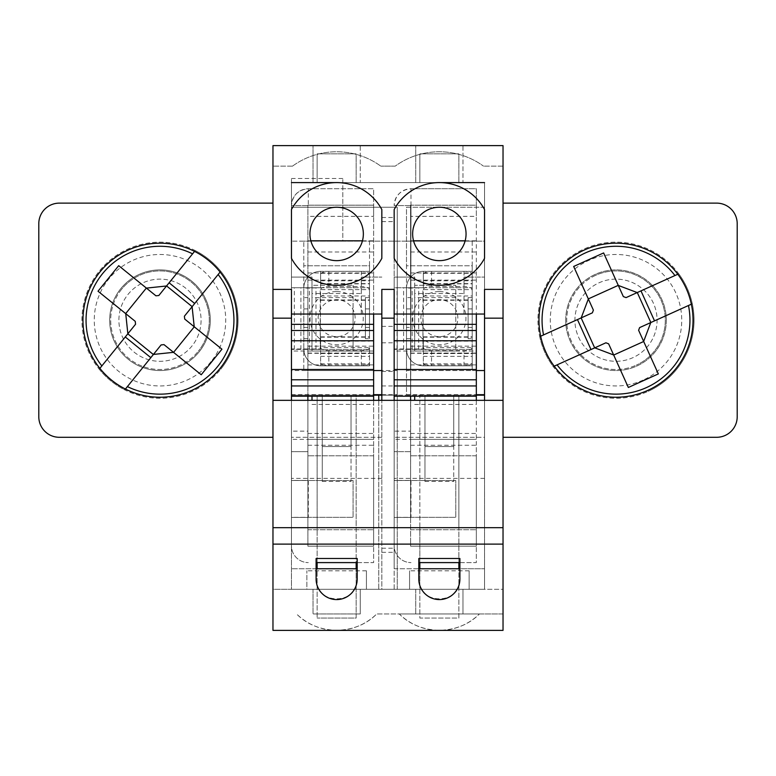 <?xml version="1.0" encoding="UTF-8"?>
<svg xmlns="http://www.w3.org/2000/svg" width="776" height="776" viewBox="0 0 776 776"><rect width="100%" height="100%" fill="white"/><g stroke="black" fill="none" stroke-linecap="round" stroke-linejoin="round"><path stroke-width="0.58" stroke-dasharray="3.88 2.91" d="M565.685 320.216A50.324 50.324 0 0 1 616.008 269.893A50.324 50.324 0 0 1 666.332 320.216A50.324 50.324 0 0 1 616.008 370.54A50.324 50.324 0 0 1 565.685 320.216M484.544 289.399L484.544 182.593L291.456 182.593L291.456 589.304L272.968 589.304L272.968 630.384L336.648 630.384A57.036 57.036 0 0 0 376.7 613.952L503.032 613.952L503.032 630.384L336.648 630.384A57.036 57.036 0 0 1 296.587 613.952C317.656 635.602 355.631 635.602 376.7 613.952L399.3 613.952A57.036 57.036 0 0 0 479.413 613.952L399.3 613.952C420.369 635.602 458.344 635.602 479.413 613.952L503.032 613.952L503.032 589.304L291.456 589.304L291.456 400.329L272.968 400.329M503.032 203.128L503.032 437.295L716.655 437.295A20.545 20.545 0 0 0 737.2 416.76L737.2 223.672A20.545 20.545 0 0 0 716.655 203.128L503.032 203.128L503.032 145.616L503.032 166.151L503.032 145.616L272.968 145.616L272.968 203.128L59.345 203.128A20.545 20.545 0 0 0 38.8 223.672L38.8 416.76A20.545 20.545 0 0 0 59.345 437.295L272.968 437.295L272.968 589.304L291.456 589.304L291.456 395.188L291.456 589.304L306.86 589.304L306.86 570.816L306.86 589.304L366.427 589.304L366.427 570.816L366.427 589.304L381.84 589.304L381.84 400.329L291.456 400.329M503.032 437.295L503.032 589.304L469.14 589.304L469.14 570.816L469.14 589.304L394.16 589.304L394.16 209.549A51.352 51.352 0 0 1 484.544 209.549L484.544 258.33A51.352 51.352 0 0 1 394.16 258.33M378.756 400.329L378.756 589.304L291.456 589.304L484.544 589.304L484.544 395.188L484.544 589.304L419.835 589.304L419.835 395.188L406.488 395.188L406.488 207.24L484.544 207.24L484.544 182.593L484.544 589.304L484.544 568.76L394.16 568.76L394.16 400.329L381.84 400.329M109.668 320.216A50.324 50.324 0 0 1 185.154 276.634A50.324 50.324 0 0 1 185.154 363.798A50.324 50.324 0 0 1 109.668 320.216A50.324 50.324 0 0 1 185.154 276.634A50.324 50.324 0 0 1 185.154 363.798A50.324 50.324 0 0 1 109.668 320.216M82.964 320.216A77.028 77.028 0 0 1 198.511 253.51A77.028 77.028 0 0 1 198.511 386.923A77.028 77.028 0 0 1 82.964 320.216M272.968 437.295L272.968 203.128M693.036 320.216A77.028 77.028 0 0 1 577.49 386.923A77.028 77.028 0 0 1 577.49 253.51A77.028 77.028 0 0 1 693.036 320.216M666.332 320.216A50.324 50.324 0 0 1 590.846 363.798A50.324 50.324 0 0 1 590.846 276.634A50.324 50.324 0 0 1 666.332 320.216M455.784 297.615L414.704 297.615L414.704 351.024L394.16 351.024L394.16 396.216L476.328 396.216L414.704 396.216L476.328 396.216L476.328 351.024L455.784 351.024L455.784 285.296L455.784 351.024L414.704 351.024L476.328 351.024L476.328 314.047L394.16 314.047L394.16 277.08L414.704 277.08L414.704 293.512L464 293.512L464 277.08L484.544 277.08L464 277.08L464 314.047L394.16 314.047L394.16 289.399M381.84 289.399L381.84 589.304L394.16 589.304L394.16 568.76L418.807 568.76L418.807 558.487L459.896 558.487L459.896 579.032C460.886 605.416 417.818 605.416 418.807 579.032L418.807 568.76M503.032 145.616L272.968 145.616L272.968 166.151L272.968 145.616L503.032 145.616M462.971 145.616L415.732 145.616L462.971 145.616L462.971 182.593L415.732 182.593L462.971 182.593L462.971 145.616M360.268 145.616L313.029 145.616L360.268 145.616L360.268 182.593L313.029 182.593L360.268 182.593L360.268 145.616M360.268 613.952L313.029 613.952L360.268 613.952L360.268 589.304L313.029 589.304L360.268 589.304L360.268 613.952M462.971 613.952L415.732 613.952L462.971 613.952L462.971 589.304L415.732 589.304L462.971 589.304L462.971 613.952M292.484 166.151L272.968 166.151L292.484 166.151A75.01 75.01 0 0 1 380.812 166.151A75.01 75.01 0 0 0 292.484 166.151M353.08 297.615L312 297.615L312 351.024L291.456 351.024L291.456 396.216L373.625 396.216L312 396.216L373.625 396.216L373.625 351.024L312 351.024L373.625 351.024L373.625 314.047L353.08 314.047L353.08 285.296L353.08 351.024L353.08 314.047L312 314.047L312 277.08L291.456 277.08L312 277.08L312 293.512L361.296 293.512L361.296 277.08L381.84 277.08L361.296 277.08L361.296 314.047L291.456 314.047L291.456 178.48L291.456 395.188L356.165 395.188L356.165 527.68L317.132 527.68L317.132 395.188L317.132 562.6L356.165 562.6L356.165 527.68L317.132 527.68L317.132 618.065L317.132 568.76M484.544 182.593L484.544 241.132L342.808 241.132L342.808 178.48L342.808 182.593L484.544 182.593L291.456 182.593L342.808 182.593L291.456 182.593L291.456 207.24L397.244 207.24L397.244 589.304L378.756 589.304L378.756 395.188M363.352 233.945A26.704 26.704 0 0 0 323.291 210.82A26.704 26.704 0 0 0 323.291 257.069A26.704 26.704 0 0 0 363.352 233.945M291.456 289.399L291.456 314.047L373.625 314.047M381.84 314.047L361.296 314.047L361.296 293.512M366.427 570.816L306.86 570.816M357.193 568.76L291.456 568.76L316.104 568.76L316.104 558.487L357.193 558.487L357.193 579.032C358.182 605.416 315.114 605.416 316.104 579.032L316.104 568.76M395.188 166.151L380.812 166.151L395.188 166.151A75.01 75.01 0 0 1 483.516 166.151A75.01 75.01 0 0 0 395.188 166.151M466.056 233.945A26.704 26.704 0 0 0 426.005 210.82A26.704 26.704 0 0 0 426.005 257.069A26.704 26.704 0 0 0 466.056 233.945M484.544 314.047L464 314.047L464 293.512M410.591 396.216L410.591 205.184L476.328 205.184L411.008 205.184L476.328 205.184L476.328 188.752L411.008 188.752L410.591 480.431L394.16 480.519L411.008 480.519L411.008 517.33L455.784 517.33L455.784 480.519L411.008 480.519L411.008 517.33L394.16 517.408L410.591 517.408L410.591 480.431L394.16 480.431L394.16 277.08L414.704 277.08L414.704 314.047L414.704 293.512M469.14 570.816L409.573 570.816L409.573 589.304L409.573 570.816M503.032 400.329L394.16 400.329M503.032 166.151L483.516 166.151L503.032 166.151M484.544 400.329L484.544 437.295L394.16 437.295L484.544 437.295L484.544 568.76L459.896 568.76M415.732 589.304L415.732 613.952L415.732 589.304M415.732 182.593L415.732 145.616L415.732 182.593M381.84 437.295L291.456 437.295L381.84 437.295M312 351.024L312 293.512M381.84 258.33A51.352 51.352 0 0 1 291.456 258.33L291.456 209.549A51.352 51.352 0 0 1 381.84 209.549L381.84 258.33M313.029 589.304L313.029 613.952L313.029 589.304M313.029 182.593L313.029 145.616L313.029 182.593M381.84 552.328L394.16 552.328M381.84 548.225L394.16 548.225M381.84 385.944L394.16 385.944L394.16 396.216M381.84 371.462L394.16 371.462M381.84 342.808L394.16 342.808M381.84 326.376L394.16 326.376M381.84 221.616L394.16 221.616M381.84 217.513L394.16 217.513M291.456 182.593L342.808 182.593L342.808 241.132L291.456 241.132L484.544 241.132L484.544 395.188L291.456 395.188L351.024 395.188L322.273 395.188L351.024 395.188L351.024 481.459L351.024 395.188L453.727 395.188L424.976 395.188L453.727 395.188L453.727 481.459L453.727 395.188L484.544 395.188L484.544 207.24L406.488 207.24L406.488 265.78L472.215 265.78L472.215 241.132L406.488 241.132M476.328 395.188L458.868 395.188L458.868 527.68L419.835 527.68L419.835 395.188L458.868 395.188L458.868 527.68L419.835 527.68L419.835 562.6L458.868 562.6L458.868 527.68L458.868 618.065L419.835 618.065L419.835 589.304L397.244 589.304L397.244 395.188L381.84 395.188M373.625 395.188L356.165 395.188L356.165 618.065L317.132 618.065L356.165 618.065L356.165 568.76M318.16 318.16A18.488 18.488 0 0 1 336.648 299.672A18.488 18.488 0 0 1 355.136 318.16A18.488 18.488 0 0 1 336.648 336.648A18.488 18.488 0 0 1 318.16 318.16M365.409 338.705L365.409 297.615L365.409 338.705L369.512 338.705L369.512 265.78L303.785 265.78L303.785 241.132L303.785 370.54L303.785 265.78L369.512 265.78L369.512 241.132L303.785 241.132M365.409 297.615L369.512 297.615M307.888 297.615L307.888 338.705L307.888 297.615L303.785 297.615M307.888 338.705L303.785 338.705M373.625 370.54L291.456 370.54L291.456 395.188L397.244 395.188L397.244 370.54L381.84 370.54M369.512 241.132L369.512 338.705M322.273 481.459L322.273 395.188L322.273 446.54L351.024 446.54L322.273 446.54L322.273 395.188L322.273 481.459L351.024 481.459M424.976 481.459L424.976 395.188L424.976 446.54L453.727 446.54L424.976 446.54L424.976 395.188L424.976 481.459L453.727 481.459M439.352 291.563A26.597 26.597 0 0 1 462.389 331.459A26.597 26.597 0 0 1 416.314 331.459A26.597 26.597 0 0 1 439.352 291.563M336.648 291.563A26.597 26.597 0 0 1 359.686 331.459A26.597 26.597 0 0 1 313.611 331.459A26.597 26.597 0 0 1 336.648 291.563M439.352 182.593L336.648 182.593M420.864 318.16A18.488 18.488 0 0 1 439.352 299.672A18.488 18.488 0 0 1 457.84 318.16A18.488 18.488 0 0 1 439.352 336.648A18.488 18.488 0 0 1 420.864 318.16M468.112 338.705L468.112 297.615L468.112 338.705L472.215 338.705L472.215 265.78L406.488 265.78L406.488 297.615L410.591 297.615L410.591 327.404L406.488 327.404L406.488 297.615M468.112 297.615L472.215 297.615M410.591 338.705L406.488 338.705L406.488 327.404L410.591 327.404L410.591 338.705L410.591 297.615M472.215 338.705L472.215 370.54L406.488 370.54L406.488 338.705M476.328 370.54L472.215 370.54L472.215 241.132M484.544 395.188L406.488 395.188L406.488 370.54L472.215 370.54M356.165 182.593L317.132 182.593L317.132 153.832L317.132 182.593L356.165 182.593L356.165 153.832L317.132 153.832L356.165 153.832L356.165 182.593M458.868 182.593L419.835 182.593L419.835 153.832L419.835 182.593L458.868 182.593L458.868 153.832L419.835 153.832L458.868 153.832L458.868 182.593M397.244 370.54L397.244 207.24L291.456 207.24L291.456 370.54M406.488 394.693L476.328 394.693M453.727 446.54L453.727 395.188L453.727 446.54M419.835 568.76L419.835 618.065L458.868 618.065L458.868 568.76M410.591 308.916L406.488 308.916L410.591 308.916M468.112 327.404L472.215 327.404L468.112 327.404M468.112 308.916L472.215 308.916L468.112 308.916M369.512 370.54L303.785 370.54M291.456 394.693L373.625 394.693M381.84 394.693L397.244 394.693M351.024 446.54L351.024 395.188L351.024 446.54M307.888 327.404L303.785 327.404L307.888 327.404M307.888 308.916L303.785 308.916L307.888 308.916M365.409 327.404L369.512 327.404L365.409 327.404M365.409 308.916L369.512 308.916L365.409 308.916M677.817 274.248L678.777 273.821A78.056 78.056 0 0 1 692.308 303.765L691.358 304.202M554.19 366.175L553.24 366.611A78.056 78.056 0 0 0 648.144 391.346A78.056 78.056 0 0 1 538.331 312.485A78.056 78.056 0 0 1 661.54 256.817A78.056 78.056 0 0 1 648.144 391.346A78.056 78.056 0 0 0 692.308 303.765L654.517 320.847M600.721 345.155L553.24 366.611A78.056 78.056 0 0 1 539.698 336.658L540.659 336.231M640.986 290.893L678.777 273.821A78.056 78.056 0 0 0 539.698 336.658L577.46 319.596M595.706 275.286A49.295 49.295 0 0 0 571.078 340.519A49.295 49.295 0 0 0 636.31 365.137A49.295 49.295 0 0 1 566.955 315.328A49.295 49.295 0 0 1 644.759 280.175A49.295 49.295 0 0 1 636.31 365.137A49.295 49.295 0 0 0 660.929 299.914A49.295 49.295 0 0 0 595.706 275.286M605.901 342.788L590.982 349.53M592.369 312.844L573.241 321.487M593.388 310.119L573.668 266.469M623.341 296.587L603.621 252.937M626.057 297.615L645.186 288.973M639.608 327.608L658.737 318.965M638.609 330.266L658.329 373.916M608.617 343.816L628.347 387.466M578.566 337.133A41.08 41.08 0 0 0 632.925 357.649A41.08 41.08 0 0 0 653.44 303.3A41.08 41.08 0 0 0 599.091 282.774A41.08 41.08 0 0 0 578.566 337.133A41.08 41.08 0 0 0 649.376 344.175A41.08 41.08 0 0 0 620.072 279.331A41.08 41.08 0 0 0 578.566 337.133M194.572 251.385L195.232 250.57A78.056 78.056 0 0 1 220.782 271.241L220.122 272.066M125.411 389.048L124.752 389.862A78.056 78.056 0 0 0 220.665 369.327A78.056 78.056 0 0 1 87.125 348.201A78.056 78.056 0 0 1 172.194 243.121A78.056 78.056 0 0 1 220.665 369.327A78.056 78.056 0 0 0 220.782 271.241L194.679 303.484M157.538 349.365L124.752 389.862A78.056 78.056 0 0 1 99.212 369.182L99.871 368.367M169.139 282.803L195.232 250.57A78.056 78.056 0 0 0 99.212 369.182L125.276 336.978M121.677 289.196A49.295 49.295 0 0 0 128.971 358.531A49.295 49.295 0 0 0 198.307 351.237A49.295 49.295 0 0 1 113.975 337.89A49.295 49.295 0 0 1 167.694 271.522A49.295 49.295 0 0 1 198.307 351.237A49.295 49.295 0 0 0 191.012 281.901A49.295 49.295 0 0 0 121.677 289.196M161.107 344.922L150.806 357.649M135.558 324.242L122.356 340.557M135.257 321.361L98.018 291.213M155.937 295.811L118.699 265.673M158.828 295.51L172.029 279.195M184.397 316.21L197.608 299.905M184.698 319.043L221.926 349.19M163.988 344.622L201.226 374.76M134.141 352.149A41.08 41.08 0 0 0 191.924 346.067A41.08 41.08 0 0 0 185.842 288.284A41.08 41.08 0 0 0 128.059 294.366A41.08 41.08 0 0 0 134.141 352.149A41.08 41.08 0 0 0 200.567 326.638A41.08 41.08 0 0 0 145.267 281.863A41.08 41.08 0 0 0 134.141 352.149M476.328 314.047L414.704 314.047L414.704 285.296L455.784 285.296L414.704 285.296L414.704 297.615M476.328 396.216L476.328 400.329M476.328 369.512L394.16 369.512L394.16 340.751L476.328 340.751M414.704 351.024L414.704 314.047L394.16 314.047L394.16 351.024M394.16 369.512L394.16 379.784M394.16 330.489L394.16 340.751M394.16 318.16L394.16 324.32M414.704 396.216L414.704 400.329M422.92 349.384L394.16 349.384L422.92 349.384L406.488 348.967L406.488 288.168A16.839 16.839 0 0 1 423.327 271.328L423.327 287.76L472.215 287.76L406.488 287.76L422.92 287.76L406.488 288.168L406.488 348.967L422.92 348.967L423.327 289.652A8.216 3.123 180 0 1 431.543 286.528L464 286.528A8.216 3.123 180 0 1 472.215 289.652L472.215 271.328L423.327 271.328L472.215 271.328L472.215 300.293L472.215 289.652L423.327 289.632L423.327 274.452A8.216 3.123 180 0 1 431.543 271.328L464 271.328A8.216 3.123 180 0 1 472.215 274.452M406.488 348.967A16.839 16.839 0 0 0 423.327 365.816L472.215 365.816L423.327 365.816L423.327 349.384L472.215 349.384L423.327 349.384L423.327 336.852L423.327 365.816A16.839 16.839 0 0 1 406.488 348.967L406.488 349.384M422.92 348.967L422.92 288.168M394.16 209.549L394.16 287.76L406.488 287.76M411.008 205.184L410.591 431.136L394.16 431.136L394.16 287.76L422.92 287.76M410.591 431.136L410.591 517.408L394.16 517.408L394.16 545.761A16.839 16.839 0 0 0 411.008 562.6A16.839 16.839 0 0 1 394.16 545.761L394.16 439.352L410.591 439.352L410.591 400.329M394.16 431.136L394.16 439.352M394.16 517.33L394.16 480.519L455.784 480.519L455.784 517.33L394.16 517.33M410.591 517.408L394.16 517.408L410.591 517.408M459.896 562.6L476.328 562.6L476.328 546.168L476.328 562.6L418.807 562.6M410.591 205.184L410.591 546.168L476.328 546.168L411.008 546.168L476.328 546.168L476.328 188.752L411.008 188.752C400.794 189.771 395.178 195.387 394.16 205.591A16.839 16.839 0 0 1 411.008 188.752M410.591 277.08L394.16 277.08L410.591 277.08M410.591 451.68L394.16 451.68L410.591 451.68M410.591 348.967L394.16 348.967M410.591 205.591L394.16 205.591L410.591 205.591M423.327 274.452L423.327 271.328A16.839 16.839 0 0 0 406.488 288.168M472.215 365.816L472.215 347.502L472.215 365.816M472.215 347.493L472.215 347.502A8.216 3.123 0 0 1 464 350.616L431.543 350.616A8.216 3.123 0 0 1 423.327 347.493L472.215 347.502M431.543 350.616L431.543 365.816L464 365.816L464 350.616M472.215 362.693A8.216 3.123 0 0 1 464 365.816M431.543 365.816A8.216 3.123 0 0 1 423.327 362.693M410.591 445.259L476.328 445.259L476.328 455.784L410.591 455.784L476.328 455.784L476.328 546.168L410.591 546.168L410.591 439.352L476.328 439.352L410.591 439.352M476.328 205.184L476.328 216.358L410.591 216.358M476.328 445.259L476.328 216.358M410.591 529.736L476.328 529.736L410.591 529.736M291.456 351.024L291.456 314.047L312 314.047L312 285.296L353.08 285.296L312 285.296L312 297.615M373.625 396.216L373.625 400.329M373.625 369.512L291.456 369.512L291.456 340.751L373.625 340.751M291.456 369.512L291.456 379.784M291.456 330.489L291.456 340.751M291.456 318.16L291.456 324.32M291.456 385.944L291.456 396.216M312 396.216L312 400.329M320.216 349.384L291.456 349.384L320.216 349.384L303.785 348.967L303.785 288.168A16.839 16.839 0 0 1 320.624 271.328L320.624 287.76L369.512 287.76L303.785 287.76L320.216 287.76L303.785 288.168L303.785 348.967L320.216 348.967L320.624 289.652A8.216 3.123 180 0 1 328.84 286.528L361.296 286.528A8.216 3.123 180 0 1 369.512 289.652L369.512 271.328L320.624 271.328L369.512 271.328L369.512 300.293L369.512 289.652L320.624 289.632L320.624 274.452A8.216 3.123 180 0 1 328.84 271.328L361.296 271.328A8.216 3.123 180 0 1 369.512 274.452M303.785 348.967A16.839 16.839 0 0 0 320.624 365.816L369.512 365.816L320.624 365.816L320.624 349.384L369.512 349.384L320.624 349.384L320.624 336.852L320.624 365.816A16.839 16.839 0 0 1 303.785 348.967L303.785 349.384M320.216 348.967L320.216 288.168M291.456 209.549L291.456 287.76L303.785 287.76M307.888 348.967L291.456 348.967L291.456 451.68L307.888 451.68L291.456 451.68L291.456 480.431L307.888 480.431L291.456 480.519L308.305 480.519L308.305 517.33L353.08 517.33L353.08 480.519L308.305 480.519L308.305 517.33L291.456 517.408L307.888 517.408L307.888 205.591L307.888 431.136L291.456 431.136L291.456 287.76L320.216 287.76M307.888 431.136L307.888 517.408L291.456 517.408L291.456 545.761A16.839 16.839 0 0 0 308.305 562.6A16.839 16.839 0 0 1 291.456 545.761L291.456 439.352L307.888 439.352L307.888 400.329M291.456 431.136L291.456 439.352M291.456 517.33L291.456 480.519L353.08 480.519L353.08 517.33L291.456 517.33M291.456 348.967L291.456 258.33M307.888 517.408L291.456 517.408L307.888 517.408M357.193 562.6L373.625 562.6L373.625 546.168L373.625 562.6L316.104 562.6M307.888 396.216L307.888 205.184L307.888 546.168L373.625 546.168L308.305 546.168L373.625 546.168L373.625 188.752L308.305 188.752C298.091 189.771 292.474 195.387 291.456 205.591A16.839 16.839 0 0 1 308.305 188.752L308.305 205.184L373.625 205.184L373.625 188.752L308.305 188.752M308.305 205.184L373.625 205.184L373.625 216.358L307.888 216.358M307.888 277.08L291.456 277.08L307.888 277.08M307.888 205.591L291.456 205.591L307.888 205.591M320.624 274.452L320.624 271.328A16.839 16.839 0 0 0 303.785 288.168M369.512 365.816L369.512 347.502L369.512 365.816M369.512 347.493L369.512 347.502A8.216 3.123 0 0 1 361.296 350.616L328.84 350.616A8.216 3.123 0 0 1 320.624 347.493L369.512 347.502M328.84 350.616L328.84 365.816L361.296 365.816L361.296 350.616M369.512 362.693A8.216 3.123 0 0 1 361.296 365.816M328.84 365.816A8.216 3.123 0 0 1 320.624 362.693M307.888 445.259L373.625 445.259L373.625 455.784L307.888 455.784L373.625 455.784L373.625 546.168L307.888 546.168L307.888 439.352L373.625 439.352L307.888 439.352M307.888 205.184L373.625 205.184M373.625 445.259L373.625 216.358M307.888 529.736L373.625 529.736L307.888 529.736M484.544 478.385L394.16 478.385M381.84 478.385L291.456 478.385M643.071 380.114A65.727 65.727 0 0 1 550.601 313.708A65.727 65.727 0 0 1 654.352 266.828A65.727 65.727 0 0 1 643.071 380.114M211.082 361.577A65.727 65.727 0 0 1 98.63 343.778A65.727 65.727 0 0 1 170.264 255.294A65.727 65.727 0 0 1 211.082 361.577M412.134 349.384L412.134 287.76M418.7 349.384L418.7 287.76M397.04 349.384L397.04 287.76M403.607 349.384L403.607 287.76M464 271.328L464 286.528M431.543 271.328L431.543 286.528M423.327 299.943L472.215 299.943M423.327 295.976L472.215 295.976M423.327 273.307L472.215 273.307M423.327 283.609L472.215 283.609M423.327 280.776L472.215 280.776M423.327 341.168L472.215 341.168M423.327 337.201L472.215 337.201M423.327 356.368L472.215 356.368M423.327 353.536L472.215 353.536M423.327 363.837L472.215 363.837M410.591 364.885L476.328 364.885M410.591 353.322L476.328 353.322M410.591 280.136L476.328 280.136M410.591 251.977L476.328 251.977M410.591 433.454L476.328 433.454M410.591 353.08L476.328 353.08M410.591 346.154L476.328 346.154M410.591 272.968L476.328 272.968M410.591 240.802L413.55 240.802M465.163 240.802L476.328 240.802M309.43 349.384L309.43 287.76M315.987 349.384L315.987 287.76M294.337 349.384L294.337 287.76M300.904 349.384L300.904 287.76M361.296 271.328L361.296 286.528M328.84 271.328L328.84 286.528M320.624 299.943L369.512 299.943M320.624 295.976L369.512 295.976M320.624 273.307L369.512 273.307M320.624 283.609L369.512 283.609M320.624 280.776L369.512 280.776M320.624 341.168L369.512 341.168M320.624 337.201L369.512 337.201M320.624 356.368L369.512 356.368M320.624 353.536L369.512 353.536M320.624 363.837L369.512 363.837M307.888 364.885L373.625 364.885M307.888 353.322L373.625 353.322M307.888 280.136L373.625 280.136M307.888 251.977L373.625 251.977M307.888 433.454L373.625 433.454M307.888 353.08L373.625 353.08M307.888 346.154L373.625 346.154M307.888 272.968L373.625 272.968M307.888 240.802L310.837 240.802M362.45 240.802L373.625 240.802M342.808 178.48L291.456 178.48M414.704 404.432L476.328 404.432M423.327 300.293L472.215 300.293M423.327 283.861L472.215 283.861M423.327 336.852L472.215 336.852M423.327 353.284L472.215 353.284M312 404.432L373.625 404.432M320.624 300.293L369.512 300.293M320.624 283.861L369.512 283.861M320.624 336.852L369.512 336.852M320.624 353.284L369.512 353.284"/><path stroke-width="1.16" d="M272.968 203.128L59.345 203.128A20.545 20.545 0 0 0 38.8 223.672L38.8 416.76A20.545 20.545 0 0 0 59.345 437.295L272.968 437.295M82.964 320.216A77.028 77.028 0 0 1 198.511 253.51A77.028 77.028 0 0 1 198.511 386.923A77.028 77.028 0 0 1 82.964 320.216M503.032 437.295L716.655 437.295A20.545 20.545 0 0 0 737.2 416.76L737.2 223.672A20.545 20.545 0 0 0 716.655 203.128L503.032 203.128M693.036 320.216A77.028 77.028 0 0 1 577.49 386.923A77.028 77.028 0 0 1 577.49 253.51A77.028 77.028 0 0 1 693.036 320.216M503.032 544.112L272.968 544.112L272.968 630.384L503.032 630.384L503.032 145.616L272.968 145.616L272.968 289.399L291.456 289.399L291.456 318.16L272.968 318.16L272.968 289.399M484.544 314.047L394.16 314.047L394.16 318.16L394.16 289.399L381.84 289.399L381.84 400.329L394.16 400.329L394.16 318.16L381.84 318.16M484.544 209.549L484.544 258.33A51.352 51.352 0 0 1 394.16 258.33L394.16 209.549A51.352 51.352 0 0 1 484.544 209.549M381.84 314.047L373.625 314.047L373.625 324.32L291.456 324.32L291.456 330.489L373.625 330.489L373.625 324.32M503.032 289.399L484.544 289.399L484.544 318.16L503.032 318.16M381.84 209.549L381.84 258.33A51.352 51.352 0 0 1 291.456 258.33L291.456 209.549A51.352 51.352 0 0 1 381.84 209.549M503.032 400.329L484.544 400.329L484.544 318.16M272.968 544.112L272.968 318.16M503.032 527.68L272.968 527.68M394.16 400.329L484.544 400.329M272.968 400.329L381.84 400.329M291.456 400.329L291.456 314.047L373.625 314.047M357.193 579.032L357.193 558.487L316.104 558.487L316.104 579.032A20.545 20.545 0 0 0 336.648 599.576A20.545 20.545 0 0 0 357.193 579.032M459.896 579.032L459.896 558.487L418.807 558.487L418.807 579.032A20.545 20.545 0 0 0 439.352 599.576A20.545 20.545 0 0 0 459.896 579.032M418.807 568.76L459.896 568.76M412.648 233.945A26.704 26.704 0 0 1 439.352 207.24A26.704 26.704 0 0 1 466.056 233.945A26.704 26.704 0 0 1 439.352 260.649A26.704 26.704 0 0 1 412.648 233.945M316.104 568.76L357.193 568.76M309.944 233.945A26.704 26.704 0 0 1 336.648 207.24A26.704 26.704 0 0 1 363.352 233.945A26.704 26.704 0 0 1 336.648 260.649A26.704 26.704 0 0 1 309.944 233.945M484.544 395.188L476.328 395.188M381.84 395.188L378.756 395.188L378.756 400.329M378.756 395.188L373.625 395.188M484.544 182.593L439.352 182.593M336.648 182.593L291.456 182.593M476.328 394.693L484.544 394.693M476.328 370.54L484.544 370.54M419.835 562.6L419.835 568.76M458.868 562.6L458.868 568.76M373.625 394.693L381.84 394.693M381.84 370.54L373.625 370.54M317.132 562.6L317.132 568.76M356.165 562.6L356.165 568.76M691.358 304.202L650.773 322.564L643.653 341.43L658.329 373.916L628.347 387.466L613.661 354.981L594.765 347.842L554.19 366.175M540.659 336.231L581.205 317.888L588.344 298.964L573.668 266.469L603.621 252.937L618.297 285.432L637.222 292.571L677.817 274.248M645.195 288.992L640.986 290.893L654.517 320.847L658.727 318.946M594.765 347.842L600.721 345.155L590.982 349.53L577.46 319.596L573.251 321.497M613.661 354.981L608.617 343.816L605.901 342.788L600.692 345.145M594.668 347.871L581.137 317.918M588.344 298.964L593.388 310.119L592.369 312.844L581.205 317.888M588.315 298.896L618.268 285.355M637.222 292.571L626.057 297.615L623.341 296.587L618.297 285.432M637.29 292.542L650.841 322.525M643.653 341.43L638.609 330.266L639.608 327.608L650.773 322.564M643.682 341.498L613.69 355.049M220.122 272.066L192.108 306.695L194.213 326.754L221.926 349.19L201.226 374.76L173.514 352.333L153.425 354.438L125.411 389.048M99.871 368.367L127.856 333.767L125.731 313.649L98.018 291.213L118.699 265.673L146.412 288.109L166.53 285.985L194.572 251.385M172.049 279.214L169.139 282.803L194.679 303.484L197.589 299.895M153.425 354.438L157.538 349.365L150.806 357.649L125.276 336.978L122.375 340.567M173.514 352.333L163.988 344.622L161.107 344.922L157.509 349.365M153.347 354.506L127.807 333.825M125.731 313.649L135.257 321.361L135.558 324.242L127.856 333.767M125.673 313.601L146.354 288.061M166.53 285.985L158.828 295.51L155.937 295.811L146.412 288.109M166.578 285.927L192.157 306.636M194.213 326.754L184.698 319.043L184.397 316.21L192.108 306.695M194.281 326.803L173.572 352.372M476.328 314.047L476.328 396.216L394.16 396.216M476.328 400.329L476.328 396.216M476.328 385.944L394.16 385.944L394.16 379.784L476.328 379.784M476.328 369.512L394.16 369.512M476.328 340.751L394.16 340.751M476.328 330.489L394.16 330.489L394.16 324.32L476.328 324.32M414.704 400.329L414.704 396.216M394.16 258.33L394.16 209.549M418.807 562.6L459.896 562.6M410.591 400.329L410.591 396.216M373.625 330.489L373.625 396.216L291.456 396.216M373.625 400.329L373.625 396.216M373.625 385.944L291.456 385.944L291.456 379.784L373.625 379.784M373.625 369.512L291.456 369.512M373.625 340.751L291.456 340.751M312 400.329L312 396.216M291.456 258.33L291.456 209.549M316.104 562.6L357.193 562.6M307.888 400.329L307.888 396.216M688.477 305.501A73.953 73.953 0 0 1 557.071 364.875M543.539 334.931A73.953 73.953 0 0 1 674.945 275.548M218.134 274.52A73.953 73.953 0 0 1 127.4 386.594M101.85 365.913A73.953 73.953 0 0 1 192.584 253.839M413.55 240.802L465.163 240.802M310.837 240.802L362.45 240.802"/></g></svg>
